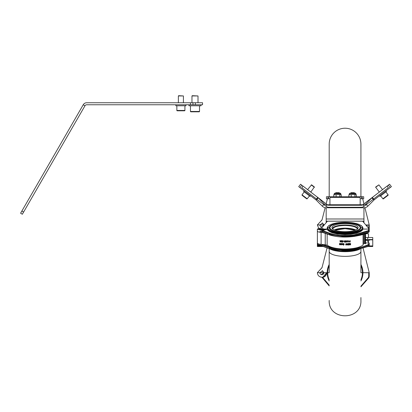 <?xml version="1.0" encoding="UTF-8"?>
<svg xmlns="http://www.w3.org/2000/svg" width="412" height="412" viewBox="0 0 412 412"><rect width="100%" height="100%" fill="white"/><g stroke="black" fill="none" stroke-linecap="round" stroke-linejoin="round"><path stroke-width="0.62" d="M299.915 187.553L298.715 186.631L300.559 184.236L301.754 185.153L299.915 187.553L315.875 199.799A2.518 2.518 0 0 1 316.128 200.016L322.256 206.149A5.541 5.541 0 0 0 326.175 207.772L363.945 207.772L363.945 218.983L326.175 218.983L326.175 207.772M301.754 185.153L317.719 197.405L315.875 199.799M317.719 197.405A5.541 5.541 0 0 1 318.26 197.878L324.393 204.012L322.256 206.149M324.393 204.012A2.518 2.518 0 0 0 326.175 204.749L363.945 204.749A2.518 2.518 0 0 0 365.722 204.012L367.859 206.149L373.993 200.016A2.518 2.518 0 0 1 374.24 199.799L390.2 187.553L388.362 185.153L389.561 184.236L391.4 186.631L390.2 187.553M367.859 206.149A5.541 5.541 0 0 1 363.945 207.772M365.722 204.012L371.856 197.878L373.993 200.016M388.362 185.153L372.402 197.405A5.541 5.541 0 0 0 371.856 197.878M368.21 246.51L372.757 246.51L372.757 239.861L369.229 239.861M317.384 239.861L317.364 246.51L323.101 246.51M372.757 239.521L367.72 239.521L367.72 237.508L372.757 237.508L372.757 239.861M317.364 239.861L317.384 237.508M367.72 237.508L365.557 237.508M367.72 239.521L365.794 239.521M326.175 218.983L326.175 222.686M363.945 222.717L363.945 218.983M325.15 207.674L322.009 219.951L317.364 224.947L318.661 228.124M321.2 226.837L322.668 226.806A2.014 2.014 0 0 1 319.877 224.947L322.586 223.052L323.889 225.22A2.014 2.014 0 0 0 323.909 224.947L317.364 224.947M369.209 229.051L369.229 228.701L368.73 228.706L369.229 228.701L369.209 229.051L369.229 224.947L365.794 224.947L368.73 224.947L368.73 228.475M322.029 219.879L321.386 220.441M369.229 224.947L364.919 207.684M363.961 203.858L362.684 198.759M327.432 198.759L326.134 203.837M324.249 224.947L322.117 222.944M335.492 193.063L339.519 193.063L339.174 192.713L335.837 192.713L335.492 193.218M354.959 196.745L354.959 194.768L355.886 194.479L355.886 193.64L354.989 193.218M354.82 193.218L355.468 193.218M356.354 196.745L356.354 194.768L355.654 194.479L356.354 194.768M354.959 194.768L353.089 194.479L348.871 194.768L349.572 194.479M351.22 196.745L351.22 194.768M348.871 196.745L348.871 194.768M355.654 194.479L349.093 194.624M350.597 193.063L354.629 193.063L354.279 192.713L350.947 192.713L350.597 193.218M339.849 196.745L339.849 194.768L340.781 194.479L340.781 193.64L340.358 193.218L334.652 193.218L340.358 193.218M341.244 196.745L341.244 194.768L340.549 194.479L341.244 194.768M339.849 194.768L337.979 194.479L333.766 194.768L334.462 194.479M336.11 196.745L336.11 194.768M333.766 196.745L333.766 194.768M340.549 194.479L333.983 194.624M327.071 247.926L322.009 267.702L317.364 272.698C317.652 275.432 319.161 276.941 321.896 277.23C324.625 276.941 326.139 275.432 326.428 272.698L323.909 272.698L321.2 274.588M322.117 270.694L323.909 272.698L319.877 272.698L322.586 270.808L323.909 272.698A2.014 2.014 0 0 1 321.896 274.711A2.014 2.014 0 0 1 319.877 272.698L317.364 272.698M326.68 272.698A4.784 4.784 0 0 1 322.689 277.415L326.68 272.698L327.179 272.698L326.428 272.698M368.421 277.534L368.848 277.796L369.229 276.457L368.73 276.462L369.229 276.457L368.848 277.796L360.922 286.803L368.848 277.796L369.229 276.457L369.229 272.698L362.936 272.698L368.73 272.698L368.73 276.462L368.421 277.534L360.922 286.149M322.029 267.63L321.386 268.197M369.229 272.698L363.147 248.364M321.175 277.173L320.629 277.049M329.198 285.14L322.673 277.42L322.066 277.477L329.198 285.918M322.673 277.42L322.066 277.477M322.689 277.415L321.581 277.219M368.848 277.796L360.922 286.803L368.838 277.806M329.198 280.943A17.876 17.876 0 0 1 329.198 264.452M329.198 279.784A17.376 17.376 0 0 1 327.684 272.698L329.198 272.698L329.198 248.678M360.922 264.452A17.876 17.876 0 0 1 362.936 272.698L360.922 272.698L360.922 251.454A15.862 4.903 180 0 1 345.06 256.357A15.862 4.903 180 0 1 329.198 251.454M360.922 265.611A17.376 17.376 0 0 1 362.431 272.698L362.936 272.698A17.876 17.876 0 0 1 360.922 280.943M329.198 265.611A17.376 17.376 0 0 0 327.684 272.698L329.198 272.698M360.922 279.784A17.376 17.376 0 0 0 362.431 272.698L360.922 272.698M369.229 230.802L369.229 229.077L362.684 221.203L327.432 221.203L322.009 227.578L317.364 229.077L317.364 230.993A4.532 1.401 180 0 0 319.877 232.25L319.877 231.472L322.066 231.436M369.229 229.077L362.905 229.077L368.73 229.077L368.421 230.612L354.588 234.711C351.498 235.401 344.55 235.618 341.291 235.36C338.211 235.52 329.698 233.48 329.672 233.207L322.673 230.576L327.21 229.077L323.909 229.077A2.014 0.623 180 0 1 321.896 229.7A2.014 0.623 180 0 1 319.877 229.077L322.586 228.511L323.909 229.077L321.2 229.68L319.877 229.077L317.364 229.077L321.896 230.519L326.428 229.077L326.428 229.566M322.066 245.325L319.877 245.001L319.877 244.223A4.532 1.401 180 0 1 317.384 242.823M365.557 240.371L367.092 240.371L369.131 243.157M322.066 231.616L319.877 231.616M318.548 243.914L317.364 244.404L321.751 245.804M317.915 245.078L322.158 246.093M366.52 240.371L365.557 239.243M345.663 241.097L346.42 241.849L345.632 242.143L346.271 241.808M345.591 242.076L346.271 241.854L345.514 241.144L345.889 240.737L346.42 240.943L345.663 241.144L346.42 241.849M347.934 240.793L348.186 241.02A19.137 5.912 0 0 0 348.732 240.989L348.464 242.132L348.186 241.066A19.287 5.959 180 0 0 348.732 241.035L348.732 240.989M349.294 241.648L349.747 241.133A19.137 5.912 0 0 0 350.051 241.113L350.123 242.014A19.287 5.959 0 0 1 349.747 242.045L349.294 241.648L349.747 241.185A19.287 5.959 0 0 0 350.051 241.159L350.2 240.593L350.2 241.885M346.873 241.072L347.63 241.813L346.842 242.122L347.476 241.772M346.796 242.055L347.476 241.818L346.724 241.123L347.1 240.706L347.63 240.902L346.873 241.118L347.63 241.813M347.702 243.631L347.507 244.362L346.95 243.703L347.507 244.316L347.857 243.621L347.857 244.913M347.702 244.924L347.702 244.368L346.95 244.996L347.398 244.481L346.95 243.703M346.95 244.996L347.398 244.434M348.614 244.924L348.691 244.8A19.137 5.912 0 0 0 349.216 244.764L349.216 244.816A19.287 5.959 180 0 1 348.691 244.846L348.691 244.991A19.287 5.959 0 0 0 349.294 244.949L349.371 243.533L349.371 244.826M349.216 244.383A19.287 5.959 180 0 1 348.84 244.409L348.84 244.213A19.137 5.912 0 0 0 349.216 244.192L349.216 243.662A19.287 5.959 180 0 1 348.691 243.698L348.691 243.554A19.287 5.959 0 0 0 349.294 243.513L349.371 243.58M348.614 243.631L348.691 243.507A19.137 5.912 0 0 0 349.294 243.466L349.371 243.533M349.67 244.491L349.942 244.069L349.695 243.461L350.123 243.976A19.137 5.912 0 0 0 350.427 243.95L350.504 244.857A19.287 5.959 0 0 1 350.123 244.888L349.67 244.491L349.942 244.022M348.155 244.903L348.233 243.533L348.31 244.893M345.74 244.975L345.74 244.089L346.193 243.652L346.647 244.069L346.647 245.006L346.193 243.796L345.74 245.022L345.74 244.043L346.193 243.605L346.647 244.022L346.647 244.96M344.52 241.535L344.381 241.859L344.303 241.164L344.756 240.737A19.137 5.912 0 0 0 345.06 240.742A19.137 5.912 0 0 0 345.138 240.742L345.21 242.107M365.557 233.692L365.557 243.77L363.389 243.286L363.08 245.011C359.722 247.545 353.712 248.889 345.06 249.039C336.553 248.9 330.584 247.586 327.154 245.114L322.673 244.465L322.066 244.96L322.066 245.846L329.368 248.688M369.229 244.404L369.229 245.537L369.229 244.64L368.848 245.063L354.825 249.219L345.06 249.991L329.291 247.674L329.672 247.097C336.862 249.451 345.163 249.955 354.588 248.601C359.841 247.782 364.45 246.417 368.421 244.501L368.73 244.162L369.229 244.64L369.229 243.446L368.73 242.967L368.73 244.162M368.421 244.501L368.848 245.063L368.848 245.938L368.421 246.34L368.848 245.938L368.421 246.34L354.588 250.223C345.22 251.511 336.918 251.032 329.672 248.797L329.291 248.415L345.06 250.62L354.825 249.878L368.848 245.938L369.229 245.537L368.73 246.016M369.229 230.514L369.229 231.647L369.229 230.751L368.848 231.173L354.825 235.329L345.06 236.102L329.291 233.784L329.672 233.207M368.421 230.612L368.848 231.173L368.848 232.049L368.421 232.45C364.908 234.109 360.294 235.401 354.588 236.333C345.163 237.616 336.862 237.142 329.672 234.907L329.291 234.526L345.06 236.73L354.825 235.988L368.843 232.049L369.229 231.647L368.73 232.126M344.303 241.216L344.756 240.788A19.287 5.959 0 0 0 345.06 240.788A19.287 5.959 0 0 0 345.138 240.788L345.138 242.225A19.287 5.959 0 0 1 345.06 242.225A19.287 5.959 0 0 1 344.756 242.225L344.381 241.859M368.73 229.077L369.229 229.556L369.229 230.751L368.73 230.272M365.557 242.967L368.73 242.967M327.808 230.226L345.122 234.675L362.313 230.226M322.673 230.576L322.066 231.07L322.411 232.378L329.507 234.902C336.789 237.163 345.179 237.647 354.665 236.349L368.637 232.419L369.229 231.647M317.384 231.142L317.384 242.967A4.506 1.391 0 0 0 321.113 244.342L322.689 244.465M322.611 232.45L321.113 232.368A4.506 1.391 180 0 1 319.877 232.239M369.229 245.537L368.637 246.309L354.665 250.238C345.179 251.536 336.789 251.052 329.502 248.791L322.673 246.304M363.389 243.286L363.389 234.402M364.296 243.286L364.296 234.119M365.053 243.77L365.053 233.867M340.291 244.795L340.446 243.513L340.446 244.852M340.291 244.337A19.287 5.959 0 0 1 339.689 244.285L339.689 244.743M339.539 244.728L339.539 243.435L339.689 244.095A19.137 5.912 0 0 0 340.291 244.146L340.446 243.513M341.96 243.605L342.109 244.404A19.137 5.912 0 0 0 342.259 244.414L342.336 243.554L342.413 244.419A19.137 5.912 0 0 0 342.712 244.429L342.866 243.647L342.789 244.625A19.287 5.959 0 0 1 342.109 244.594L341.806 243.647L341.806 244.244M343.165 244.373L343.242 243.585A19.137 5.912 0 0 0 343.696 243.6L344.077 243.966L343.696 245.083A19.287 5.959 180 0 1 343.242 245.073L343.242 244.882A19.137 5.912 0 0 0 343.696 244.893L343.922 244.682M343.855 244.831L343.696 243.791A19.287 5.959 180 0 1 343.32 243.78L343.32 244.306A19.137 5.912 0 0 0 343.469 244.311L343.469 244.501A19.287 5.959 180 0 1 343.242 244.496L343.242 243.636A19.287 5.959 0 0 0 343.696 243.647L344.077 244.012M344.077 243.966L344.077 244.682M341.352 244.867L341.507 243.631L341.507 244.924M340.75 244.182L341.054 243.482A19.137 5.912 0 0 0 341.43 243.507L341.43 243.554A19.287 5.959 0 0 1 341.054 243.528L340.75 243.75M340.673 240.654L340.477 241.365L339.915 240.593L340.477 241.319L340.827 240.665L340.827 242.009L340.673 241.391L339.915 241.937L340.369 241.427M340.673 241.947L340.673 241.391M342.336 241.185L342.563 241.406A19.137 5.912 0 0 0 342.866 241.422L342.944 242.071M342.259 242.091L342.336 241.973A19.137 5.912 0 0 0 342.789 241.993L342.789 241.607A19.287 5.959 180 0 1 342.563 241.597L342.187 241.221L342.563 240.737A19.287 5.959 0 0 0 342.866 240.747L342.866 240.891A19.287 5.959 180 0 1 342.563 240.881L342.563 241.453A19.287 5.959 0 0 0 342.866 241.468L342.866 242.184A19.287 5.959 180 0 1 342.336 242.163L342.336 242.019A19.287 5.959 0 0 0 342.789 242.04L342.789 241.607M342.187 241.175L342.563 240.69A19.137 5.912 0 0 0 342.866 240.701L342.944 240.824M343.242 241.144L343.32 241.077A19.137 5.912 0 0 0 343.927 241.087L343.927 241.278A19.287 5.959 180 0 1 343.32 241.267L343.242 241.144M341.28 241.7L341.878 241.885L341.507 242.122L341.126 241.741L341.672 240.84A19.287 5.959 180 0 1 341.203 240.809L341.203 240.665A19.287 5.959 0 0 0 341.806 240.701L341.28 241.751L341.883 241.854M341.126 241.741L341.672 240.788M341.126 240.732L341.203 240.618A19.137 5.912 0 0 0 341.806 240.654L341.883 240.778M339.689 243.446L339.689 244.141A19.287 5.959 0 0 0 340.291 244.192L340.291 243.549M339.689 244.285L339.539 243.482M342.259 243.621L342.259 244.46A19.287 5.959 180 0 1 342.109 244.45L341.96 243.657M342.866 243.647L342.866 244.558M342.413 243.631L342.413 244.465A19.287 5.959 0 0 0 342.712 244.481L342.712 243.688M348.31 243.6L348.233 245.016L348.155 243.605M350.576 243.435L350.576 244.774M350.097 243.981L350.123 244.028A19.287 5.959 0 0 0 350.427 244.002L350.576 243.482M349.814 243.466L350.097 244.028M348.763 244.342L348.84 244.264A19.287 5.959 0 0 0 349.216 244.239L349.216 243.662M347.857 243.621L347.857 244.965L347.702 244.368M343.855 244.877L343.696 244.939A19.287 5.959 0 0 1 343.242 244.929L343.165 244.996M343.32 243.78L343.32 244.352A19.287 5.959 0 0 0 343.469 244.357L343.546 244.434M341.352 244.553A19.287 5.959 180 0 1 341.054 244.537L340.75 243.796M339.915 240.644L340.369 241.473L339.915 241.937M346.724 241.123L347.1 240.752L347.63 240.948M348.732 241.035L348.99 240.732M345.514 241.144L345.889 240.783L346.42 240.989M343.242 241.19L343.32 241.123A19.287 5.959 -0 0 0 343.927 241.133L343.999 241.211M350.427 244.718A19.287 5.959 180 0 1 350.123 244.743L349.824 244.481L350.123 244.172A19.287 5.959 0 0 0 350.427 244.141L350.427 244.718M340.945 244.342L341.054 243.672A19.287 5.959 0 0 0 341.352 243.693L341.352 244.414A19.287 5.959 180 0 1 341.054 244.393L340.899 244.192M345.06 242.081A19.287 5.959 180 0 1 344.756 242.081L344.756 241.648A19.287 5.959 0 0 0 345.06 241.648L345.06 242.081M345.06 241.504A19.287 5.959 180 0 1 344.756 241.504L344.453 241.216L344.756 240.927A19.287 5.959 0 0 0 345.06 240.932L345.06 241.504M350.051 241.875A19.287 5.959 180 0 1 349.747 241.901L349.443 241.638L349.747 241.324A19.287 5.959 0 0 0 350.051 241.303L350.051 241.875M348.238 241.211A19.287 5.959 -0 0 0 348.686 241.185L348.459 241.834L348.238 241.211M323.909 229.077L319.877 229.077M350.427 244.141L350.427 244.671A19.137 5.912 180 0 1 350.123 244.697L349.824 244.434M341.352 243.693L341.352 244.362A19.137 5.912 180 0 1 341.054 244.347L340.945 244.295M345.06 241.648L345.06 242.035A19.137 5.912 180 0 1 344.756 242.035L344.53 241.813M345.06 240.932L345.06 241.458A19.137 5.912 180 0 1 344.756 241.458L344.453 241.169M350.051 241.303L350.051 241.829A19.137 5.912 180 0 1 349.747 241.854L349.443 241.587M348.686 241.133L348.459 241.834M348.459 241.787L348.238 241.159M327.283 228.84L327.179 228.119A0.505 0.479 0 0 1 327.684 227.64L329.95 227.64A15.11 4.671 180 0 1 345.06 222.974A15.11 4.671 180 0 1 360.165 227.64A15.11 4.671 180 0 1 345.06 232.311A15.11 4.671 180 0 1 329.95 227.64L327.684 227.64A17.376 5.366 180 0 1 345.06 222.274A17.376 5.366 180 0 1 362.431 227.64L360.165 227.64L362.431 227.64A17.376 5.366 180 0 1 345.06 233.012A17.376 5.366 180 0 1 327.684 227.64A0.505 0.479 0 0 0 327.179 228.119L327.179 228.742A17.876 5.526 180 0 0 345.06 234.268A17.876 5.526 180 0 0 362.936 228.742L362.936 228.119A0.505 0.479 180 0 0 362.431 227.64A0.505 0.479 180 0 1 362.936 228.119A17.876 5.526 180 0 1 345.06 233.645A17.876 5.526 180 0 1 327.179 228.119L327.463 227.027L328.92 225.508L331.804 224.113L336.65 222.913L345.06 222.248L353.47 222.913L358.311 224.113L361.2 225.508L362.653 227.027L362.936 228.742C361.844 232.172 355.886 234.037 345.06 234.34C334.235 234.037 328.276 232.172 327.179 228.742M360.165 204.749L360.165 197.441L329.95 197.441L329.95 204.749M301.78 185.173L302.99 186.075L301.759 187.676L326.083 206.34A4.532 4.532 0 0 0 328.843 207.277L361.273 207.277A4.532 4.532 0 0 0 364.033 206.34L388.356 187.676L387.131 186.075L388.341 185.173M302.99 186.075L327.308 204.738A2.518 2.518 0 0 0 328.843 205.258L361.273 205.258A2.518 2.518 0 0 0 362.807 204.738L387.131 186.075M329.95 197.441L329.95 196.745L360.165 196.745L360.165 197.441M360.165 196.745L363.693 196.745L363.693 198.759L362.179 198.759L362.179 196.745M361.679 196.745L361.679 198.759L360.165 198.759M361.679 198.759L362.179 198.759M327.937 196.745L327.937 198.759L326.428 198.759L326.428 196.745L329.95 196.745M327.937 198.759L328.441 198.759L328.441 196.745M329.95 198.759L328.441 198.759M385.972 190.797L386.466 191.436L383.325 193.846L380.07 196.339L379.581 195.7M375.739 186.971L378.891 184.87L375.692 187.321L375.739 186.971M380.673 195.88L382.908 198.795A0.35 0.35 0 0 0 383.402 198.862L388.037 195.303A0.35 0.35 0 0 0 388.104 194.809L385.864 191.894M382.527 189.613L378.891 184.87M379.328 192.064L375.692 187.321M385.029 197.616L386.415 196.555M310.535 195.7L310.045 196.339L303.654 191.436L304.144 190.797M311.596 184.833L314.366 186.96M314.408 187.311L311.245 184.885M306.693 198.842L302.104 195.324M303.541 196.426L304.911 197.477M368.477 237.508L368.477 233.733L365.557 233.733M369.229 239.521L369.229 240.33L366.484 240.33M323.801 225.472L322.9 225.472L324.017 225.22M322.9 226.533L322.9 225.472M366.026 225.22L367.216 225.472L366.232 225.472M368.477 242.174L368.477 240.33M367.216 233.733L367.216 233.053M367.216 226.657L367.216 225.472M23.602 212.062L84.97 105.771L83.224 104.761L21.857 211.052L23.602 212.062L22.346 214.24L20.6 213.231L21.857 211.052M190.457 104.761L190.457 102.748L192.976 102.748L192.976 104.761L86.716 104.761A2.014 2.014 0 0 0 84.97 105.771M190.457 102.748L86.716 102.748A4.027 4.027 0 0 0 83.224 104.761M192.976 102.748L202.544 102.748L202.544 104.761L192.976 104.761M175.852 104.761L175.852 105.771L185.925 105.771L185.925 104.761M176.856 105.771L176.856 110.452L184.916 110.452A0.35 0.35 0 0 1 184.566 110.802L177.212 110.802A0.35 0.35 0 0 1 176.856 110.452A0.35 0.35 0 0 0 177.212 110.802L178.561 110.802M184.916 105.771L184.916 110.452A0.35 0.35 0 0 1 184.566 110.802L183.211 110.802M178.623 95.697L183.407 95.95L178.37 95.95L178.623 95.697M183.407 102.748L183.407 95.95M178.37 102.748L178.37 95.95M201.03 104.761L201.03 105.771L188.943 105.771L188.943 104.761M192.219 95.697L198.007 95.95L191.966 95.95L192.219 95.697M190.457 105.771L190.457 111.461A0.35 0.35 0 0 0 190.808 111.812L199.166 111.812A0.35 0.35 0 0 0 199.521 111.461L199.521 105.771M198.007 102.748L198.007 95.95M191.966 102.748L191.966 95.95M345.06 223.598A13.091 4.048 0 0 0 331.964 227.64A13.091 4.048 0 0 0 345.06 231.688A13.091 4.048 0 0 0 358.152 227.64A13.091 4.048 0 0 0 345.06 223.598M345.06 222.743A15.862 4.903 180 0 1 360.922 227.64A15.862 4.903 180 0 1 345.06 232.543A15.862 4.903 180 0 1 329.198 227.64A15.862 4.903 180 0 1 345.06 222.743M360.922 297.557L360.922 300.441C361.906 320.907 328.215 320.907 329.198 300.441M329.198 196.745L329.198 144.092A15.862 15.862 0 0 1 345.06 128.23A15.862 15.862 0 0 1 360.922 144.092L360.922 196.745M318.26 197.878L316.128 200.016M372.402 197.405L374.24 199.799M372.757 245.902L369.126 245.902M319.547 245.902L317.364 245.902M363.945 221.162L326.175 221.162M349.572 193.64L355.886 193.64M334.462 193.64L340.781 193.64M363.08 245.011L363.08 234.49M354.588 248.601L354.588 250.223L354.825 249.878M354.825 235.988L354.588 236.333L354.588 234.711M322.673 244.465L329.672 247.097M329.368 234.799L322.673 232.414M321.113 244.342L321.113 232.368M322.066 244.96L329.291 247.674L329.672 248.797L322.066 245.846M363.224 234.449L363.224 244.769M325.238 244.61L325.238 233.383M327.154 234.062L327.154 245.114M322.066 231.07L329.291 233.784L329.672 234.907L322.066 231.956M368.843 232.049L368.421 232.45L368.843 232.049M332.355 228.624A12.741 3.935 180 0 1 345.06 224.998A12.741 3.935 180 0 1 357.76 228.624M334.343 229.968A12.741 3.935 180 0 1 345.06 228.16A12.741 3.935 180 0 1 355.777 229.968M333.133 228.027A12.741 3.935 180 0 1 345.06 225.477A12.741 3.935 180 0 1 356.983 228.027M334.904 230.2A12.741 3.935 180 0 1 345.06 228.639A12.741 3.935 180 0 1 355.211 230.2M358.183 249.595A17.876 5.526 180 0 1 345.06 251.366A17.876 5.526 180 0 1 331.119 249.301M359.496 249.312A17.376 5.366 180 0 1 345.06 251.691A17.376 5.366 180 0 1 329.816 248.894M361.916 230.581A17.778 5.495 180 0 1 345.06 234.335A17.778 5.495 180 0 1 328.199 230.581M362.807 204.738L364.033 206.34M327.308 204.738L326.083 206.34M382.908 198.795L388.104 194.809M302.042 194.83L307.182 198.775M195.365 102.748L195.365 104.761M190.457 111.461L199.521 111.461M349.34 194.479L349.34 193.64L349.757 193.218M334.23 194.479L334.23 193.64L334.652 193.218M317.364 244.404L318.095 245.408L318.986 245.768L322.179 246.113M360.243 231.714L356.457 233.259L350.931 234.299L344.803 234.624L337.34 234.047L331.923 232.692L329.909 231.729M332.572 229.175C333.493 226.914 337.655 225.688 345.06 225.488C352.461 225.688 356.627 226.914 357.549 229.175M334.946 230.215L345.06 228.65L355.17 230.215M359.82 249.234L345.06 251.717L329.368 248.74M314.377 186.971L310.787 192.064M309.448 195.88L307.208 198.795L306.713 198.862M307.594 189.613L311.58 184.823M302.078 195.303L302.017 194.809L304.252 191.894M360.922 251.454L360.922 248.966"/></g></svg>
